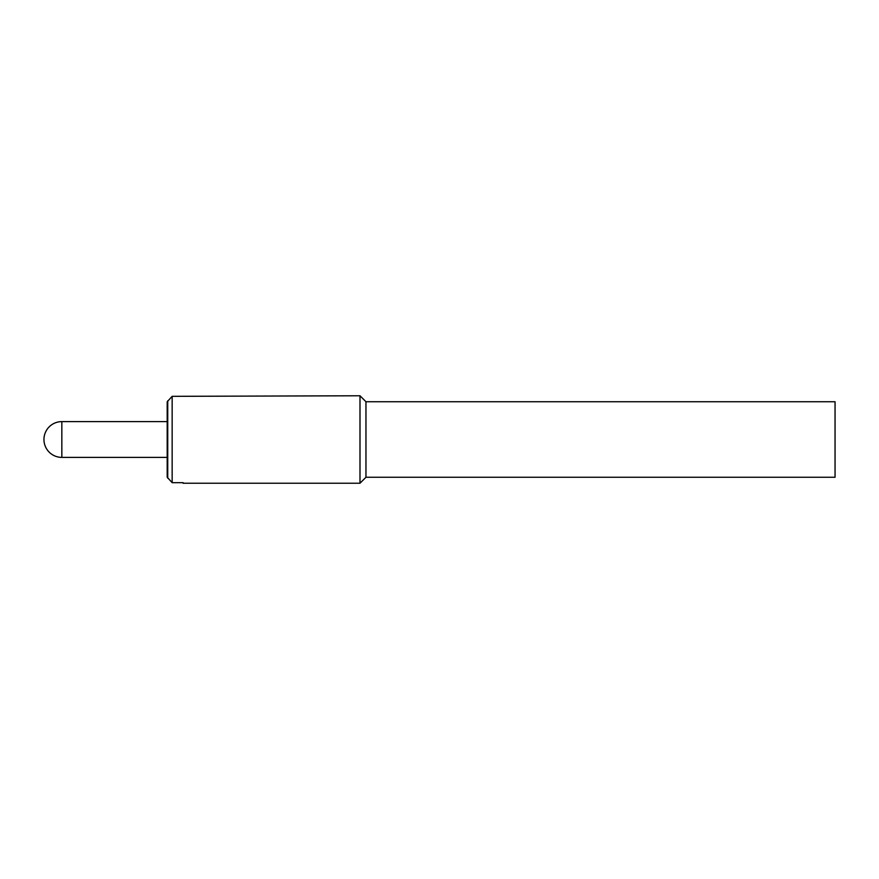 <?xml version="1.0" encoding="UTF-8"?>
<svg xmlns="http://www.w3.org/2000/svg" width="879" height="879" viewBox="0 0 879 879"><rect width="100%" height="100%" fill="white"/><g stroke="black" fill="none" stroke-linecap="round" stroke-linejoin="round"><path stroke-width="1.32" d="M183.085 482.67L183.085 483.23L359.994 483.23L359.994 395.77L172.152 396.33L167.186 401.791L167.186 477.209L172.152 482.67L183.085 482.67M172.152 396.33L172.152 482.67M167.746 400.802L167.746 478.198M365.961 477.264L835.05 477.264L835.05 401.736L365.961 401.736L365.961 477.264L359.994 483.23M61.838 439.5L61.838 421.612A17.888 17.888 0 0 0 43.95 439.5A17.888 17.888 0 0 0 61.838 457.388L61.838 439.5M365.961 401.736L359.994 395.77M167.186 457.388L61.838 457.388M167.186 421.612L61.838 421.612"/></g></svg>
